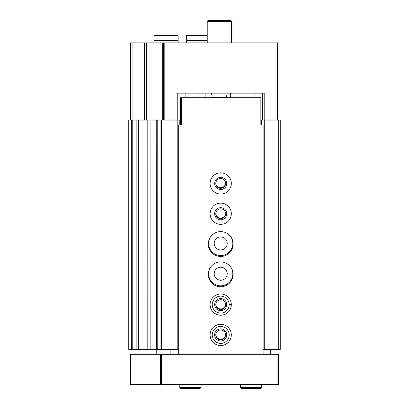 <?xml version="1.0" encoding="UTF-8"?>
<svg xmlns="http://www.w3.org/2000/svg" width="409" height="409" viewBox="0 0 409 409"><rect width="100%" height="100%" fill="white"/><g stroke="black" fill="none" stroke-linecap="round" stroke-linejoin="round"><path stroke-width="0.61" d="M261.607 124.97L261.607 120.123L260.85 120.123M262.368 93.16L262.368 120.123M177.235 120.123L177.235 93.16L264.183 93.16L264.183 120.123M130.578 120.123L130.578 42.868L279.03 42.868L279.03 120.123M180.568 120.123L150.057 120.123L150.108 349.47L150.911 349.47L150.911 120.123M163.298 42.868L163.298 120.123M147.992 349.47L128.758 349.47L128.758 120.123L150.057 120.123L150.057 349.47L147.992 349.47L147.992 120.123M156.749 349.47L150.911 349.47M156.749 120.123L156.703 349.47L160.921 349.47L160.921 120.123M161.478 120.123L161.478 349.47L160.921 349.47M161.478 349.47L177.184 349.47L177.184 120.123M177.184 349.47L178.293 349.47M179.807 124.97L179.807 120.123M205.108 93.16L205.108 97.705M210.088 237.598A12.117 12.117 0 0 0 220.707 255.548A12.117 12.117 0 0 0 231.33 237.598M210.088 267.895A12.117 12.117 0 0 0 220.707 285.845A12.117 12.117 0 0 0 231.33 267.895M261.607 120.123L280.242 120.123L280.242 349.47L278.728 349.47L278.728 120.123M263.125 349.47L264.234 349.47L264.234 120.123M264.234 349.47L278.728 349.47M179.05 93.16L179.05 120.123M225.61 334.623A4.913 4.913 0 0 1 220.707 339.23A4.913 4.913 0 0 1 215.809 334.623M225.61 304.327A4.913 4.913 0 0 1 220.707 308.933A4.913 4.913 0 0 1 215.809 304.327M220.707 280.242A6.513 6.513 0 0 1 215.068 270.472A6.513 6.513 0 0 1 226.351 270.472A6.513 6.513 0 0 1 220.707 280.242M220.707 249.945A6.513 6.513 0 0 1 215.068 240.175A6.513 6.513 0 0 1 226.351 240.175A6.513 6.513 0 0 1 220.707 249.945M225.61 213.437A4.913 4.913 0 0 1 220.707 218.043A4.913 4.913 0 0 1 215.809 213.437M225.61 183.14A4.913 4.913 0 0 1 220.707 187.751A4.913 4.913 0 0 1 215.809 183.14M207.225 42.868L207.225 21.36L231.463 21.36L231.463 42.868M207.225 21.36L208.135 20.45L230.553 20.45L231.463 21.36M207.225 35.297L193.897 35.297M198.442 35.297L186.928 35.297L186.32 35.9L186.32 40.343L207.225 40.343M207.225 40.798L186.32 40.798L186.32 42.868M166.023 35.297L154.51 35.297L153.907 35.9L178.14 35.9L177.537 35.297L161.478 35.297M178.14 35.9L178.14 40.343L153.907 40.343L153.907 35.9M178.14 42.868L178.14 40.798L153.907 40.798L153.907 42.868M180.568 124.97L180.568 97.705L260.85 97.705L260.85 124.97M160.614 354.317L178.293 354.317L178.293 124.97L263.125 124.97L263.125 354.317L278.575 354.317L278.575 384.613L130.123 384.613L130.123 354.317L160.614 354.317L160.614 384.613M161.448 354.317L161.448 384.613M156.207 354.317L156.207 349.47M178.293 354.317L263.125 354.317M270.548 349.47L270.548 354.317M170.87 349.47L170.87 354.317M220.707 194.05A10.603 10.603 0 0 1 211.525 178.14A10.603 10.603 0 0 1 229.894 178.14A10.603 10.603 0 0 1 220.707 194.05M220.707 224.342A10.603 10.603 0 0 1 211.525 208.437A10.603 10.603 0 0 1 229.894 208.437A10.603 10.603 0 0 1 220.707 224.342M220.707 256.458A12.423 12.423 0 0 1 209.95 237.828A12.423 12.423 0 0 1 231.463 237.828A12.423 12.423 0 0 1 220.707 256.458M220.707 286.755A12.423 12.423 0 0 1 209.95 268.12A12.423 12.423 0 0 1 231.463 268.12A12.423 12.423 0 0 1 220.707 286.755M231.31 304.526A10.603 10.603 0 0 1 231.31 304.736L229.193 304.659A8.482 8.482 0 0 1 216.458 311.97A8.482 8.482 0 0 1 216.458 297.287A8.482 8.482 0 0 1 229.193 304.598L231.31 304.526A10.603 10.603 0 0 0 215.374 295.462A10.603 10.603 0 0 0 215.374 313.795A10.603 10.603 0 0 0 231.31 304.736A10.603 10.603 0 0 1 215.374 313.795A10.603 10.603 0 0 1 215.374 295.462A10.603 10.603 0 0 1 231.31 304.526M231.31 334.823A10.603 10.603 0 0 1 231.31 335.032L229.193 334.956A8.482 8.482 0 0 1 216.458 342.267A8.482 8.482 0 0 1 216.458 327.583A8.482 8.482 0 0 1 229.193 334.894L231.31 334.823A10.603 10.603 0 0 0 215.374 325.758A10.603 10.603 0 0 0 215.374 344.092A10.603 10.603 0 0 0 231.31 335.032A10.603 10.603 0 0 1 215.374 344.092A10.603 10.603 0 0 1 215.374 325.758A10.603 10.603 0 0 1 231.31 334.823M220.707 340.983A6.058 6.058 0 0 1 215.461 331.898A6.058 6.058 0 0 1 225.957 331.898A6.058 6.058 0 0 1 220.707 340.983M220.707 339.838A4.913 4.913 0 0 1 216.453 332.471A4.913 4.913 0 0 1 224.96 332.471A4.913 4.913 0 0 1 220.707 339.838M220.707 310.687A6.058 6.058 0 0 1 215.461 301.602A6.058 6.058 0 0 1 225.957 301.602A6.058 6.058 0 0 1 220.707 310.687M220.707 309.541A4.913 4.913 0 0 1 216.453 302.174A4.913 4.913 0 0 1 224.96 302.174A4.913 4.913 0 0 1 220.707 309.541M220.707 219.802A6.058 6.058 0 0 1 215.461 210.712A6.058 6.058 0 0 1 225.957 210.712A6.058 6.058 0 0 1 220.707 219.802M220.707 218.651A4.913 4.913 0 0 1 216.453 211.284A4.913 4.913 0 0 1 224.96 211.284A4.913 4.913 0 0 1 220.707 218.651M220.707 189.505A6.058 6.058 0 0 1 215.461 180.415A6.058 6.058 0 0 1 225.957 180.415A6.058 6.058 0 0 1 220.707 189.505M220.707 188.355A4.913 4.913 0 0 1 216.453 180.988A4.913 4.913 0 0 1 224.96 180.988A4.913 4.913 0 0 1 220.707 188.355M261.607 384.613L261.607 387.492L260.548 388.55L241.463 388.55L240.4 387.492L261.607 387.492L261.607 384.613M201.013 384.613L201.013 387.492L199.955 388.55L180.87 388.55L179.807 387.492L201.013 387.492L201.013 384.613M277.512 42.868L277.512 120.123M164.812 42.868L164.812 120.123M132.092 42.868L132.092 120.123M144.515 42.868L144.515 120.123M146.361 42.868L146.361 120.123M162.705 42.868L162.705 120.123M131.335 349.47L131.335 120.123M132.219 349.47L132.219 120.123M136.862 349.47L136.862 120.123M137.097 349.47L137.097 120.123L137.087 349.47M138.324 349.47L138.324 120.123M147.179 349.47L147.179 120.123M157.204 349.47L157.204 120.123M162.992 349.47L162.992 120.123M199.045 93.16L199.045 97.705M185.108 93.16L185.108 97.705M211.504 93.16L212.215 97.204L226.474 97.204L227.189 93.16M207.225 35.9L186.32 35.9M277.062 354.317L277.062 384.613M130.604 354.317L130.604 384.613M162.966 354.317L162.966 384.613M259.94 97.705L259.94 124.97M181.473 97.705L181.473 124.97M229.193 334.894A8.482 8.482 0 0 0 216.458 327.583A8.482 8.482 0 0 0 216.458 342.267A8.482 8.482 0 0 0 229.193 334.956M229.193 304.598A8.482 8.482 0 0 0 216.458 297.287A8.482 8.482 0 0 0 216.458 311.97A8.482 8.482 0 0 0 229.193 304.659M138.114 349.47L138.114 120.123M212.215 97.204L212.813 97.705M226.474 97.204L225.875 97.705M187.532 40.343L187.532 40.798M155.118 40.343L155.118 40.798M176.928 40.343L176.928 40.798M254.945 97.705L254.945 93.16M230.707 97.705L230.707 93.16M240.4 384.613L240.4 387.492M179.807 384.613L179.807 387.492"/></g></svg>
